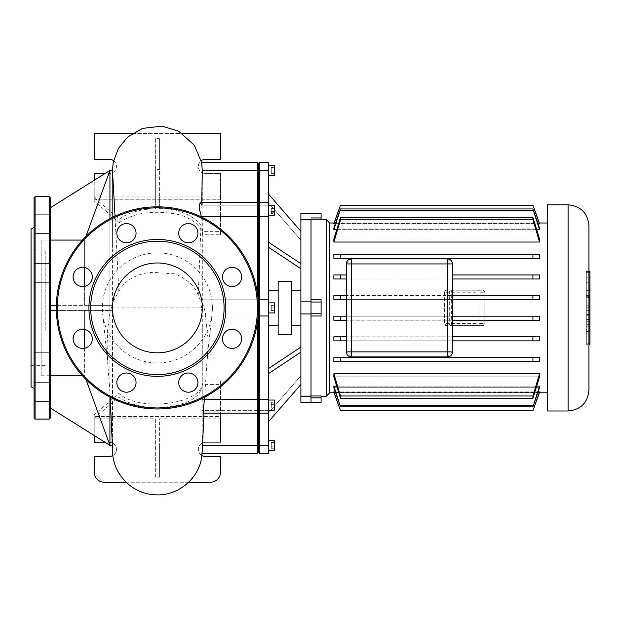 <?xml version="1.0" encoding="UTF-8"?>
<svg xmlns="http://www.w3.org/2000/svg" width="621" height="621" viewBox="0 0 621 621"><rect width="100%" height="100%" fill="white"/><g stroke="black" fill="none" stroke-linecap="round" stroke-linejoin="round"><path stroke-width="0.47" stroke-dasharray="3.1 2.33" d="M34.085 277.059L34.085 388.482L34.085 277.059M31.05 386.736L31.05 229.071M34.085 263.49L50.254 263.49L50.254 282.695L50.254 263.49L50.254 282.695L50.254 263.49L34.085 263.49L34.085 282.695L34.085 269.413M34.085 339.035L34.085 352.309L34.085 339.035M50.254 346.386L50.254 333.104L50.254 346.386M34.085 388.265L34.085 401.539L34.085 388.265M50.254 395.608L50.254 382.334L50.254 395.608M31.05 285.8L31.05 365.66L31.05 285.8M45.201 330.007L45.201 250.139L45.201 330.007M34.085 220.191L34.085 233.465L34.085 220.191M50.254 227.534L50.254 214.261L50.254 227.534M34.085 197.734L34.085 418.065M50.254 418.065L50.254 197.734M122.772 373.726A9.602 9.602 0 0 1 135.316 378.926A9.602 9.602 0 0 1 130.115 391.471A9.602 9.602 0 0 1 117.571 386.27A9.602 9.602 0 0 1 122.772 373.726M79.007 329.968A9.602 9.602 0 0 1 91.559 335.169A9.602 9.602 0 0 1 86.358 347.713A9.602 9.602 0 0 1 73.814 342.513A9.602 9.602 0 0 1 79.007 329.968M79.007 268.086A9.602 9.602 0 0 1 91.559 273.287A9.602 9.602 0 0 1 86.358 285.831A9.602 9.602 0 0 1 73.814 280.63A9.602 9.602 0 0 1 79.007 268.086M122.772 224.328A9.602 9.602 0 0 1 135.316 229.529A9.602 9.602 0 0 1 130.115 242.074A9.602 9.602 0 0 1 117.571 236.873A9.602 9.602 0 0 1 122.772 224.328M184.654 224.328A9.602 9.602 0 0 1 197.199 229.529A9.602 9.602 0 0 1 191.998 242.074A9.602 9.602 0 0 1 179.453 236.873A9.602 9.602 0 0 1 184.654 224.328M228.412 268.086A9.602 9.602 0 0 1 240.956 273.287A9.602 9.602 0 0 1 235.755 285.831A9.602 9.602 0 0 1 223.211 280.63A9.602 9.602 0 0 1 228.412 268.086M228.412 329.968A9.602 9.602 0 0 1 240.956 335.169A9.602 9.602 0 0 1 235.755 347.713A9.602 9.602 0 0 1 223.211 342.513A9.602 9.602 0 0 1 228.412 329.968M184.654 373.726A9.602 9.602 0 0 1 197.199 378.926A9.602 9.602 0 0 1 191.998 391.471A9.602 9.602 0 0 1 179.453 386.27A9.602 9.602 0 0 1 184.654 373.726M140.191 266.393A44.922 44.922 0 0 1 198.891 290.706A44.922 44.922 0 0 1 174.579 349.406A44.922 44.922 0 0 1 115.879 325.094A44.922 44.922 0 0 1 140.191 266.393M196.057 401.275A101.068 101.068 0 0 0 250.76 269.227A101.068 101.068 0 0 0 118.704 214.524A101.068 101.068 0 0 0 64.01 346.58A101.068 101.068 0 0 0 196.057 401.275M484.838 292.235A2.018 2.018 0 0 0 482.82 290.217L446.437 290.217L451.327 290.217L451.327 292.235L444.411 292.235A2.018 2.018 0 0 1 446.437 290.217L444.411 292.235L444.411 323.564L451.327 323.564L451.327 325.59L446.437 325.59L444.411 323.564A2.018 2.018 0 0 0 446.437 325.59L482.82 325.59L484.838 323.564A2.018 2.018 0 0 1 482.82 325.59L451.327 325.59A2.018 2.01 90 0 1 449.309 323.564L449.309 292.235A2.018 2.01 90 0 1 451.327 290.217L482.82 290.217L484.838 292.235L484.838 323.564L484.838 292.235L477.929 292.235L477.929 290.217A2.018 2.01 -90 0 1 479.94 292.235L479.94 323.564A2.018 2.01 -90 0 1 477.929 325.59L477.929 323.564L484.838 323.564M444.411 292.235L444.411 323.564M589.95 315.786L589.95 305.742L589.95 315.786L586.309 315.786L586.309 310.857L589.95 310.857M586.309 310.857L586.309 305.742L589.95 305.742M586.309 305.742L586.309 310.671L589.95 310.671M586.309 310.671L586.309 315.786M589.95 302.295L589.95 295.425L589.95 307.224L589.95 302.295L586.309 302.295L586.309 307.224L589.95 307.224M586.309 307.224L586.309 295.425L586.309 300.991L586.309 297.327L589.95 297.327M586.309 297.327L586.309 302.295M586.309 300.991L589.95 300.991M586.309 295.425L589.95 295.425M586.309 296.698L589.95 296.698M589.95 319.411L589.95 339.05L589.95 314.482L589.95 319.411L586.309 319.411L586.309 323.883L589.95 323.883M586.309 323.883L586.309 326.755L589.95 326.755M586.309 326.755L589.95 326.863M586.309 326.863L586.309 329.572L589.95 329.572M586.309 329.572L586.309 333.819L589.95 333.819M586.309 333.819L586.309 339.05L589.95 339.05M586.309 339.05L586.309 334.129L589.95 334.129M586.309 334.129L586.309 331.544L589.95 331.544M586.309 331.544L589.95 331.482M586.309 331.482L586.309 328.897L589.95 328.897M586.309 328.897L586.309 324.341L589.95 324.341M586.309 324.341L586.309 321.756L589.95 321.756M586.309 321.756L589.95 321.694M586.309 321.694L586.309 319.287L589.95 319.287M586.309 319.287L586.309 314.482L589.95 314.482M586.309 314.482L586.309 319.411M589.95 277.214L589.95 295.402L589.95 277.214L586.309 277.214L586.309 295.402L586.309 277.214M589.95 295.402L586.309 295.402M589.95 290.364L589.95 282.245L589.95 290.364L586.309 290.364L586.309 282.245L589.95 282.245M586.309 282.245L586.309 290.364M589.95 272.627L589.95 343.172L589.95 272.627L586.309 272.627L586.309 343.172L586.309 272.627L589.95 272.627M586.309 343.172L589.95 343.172L586.309 343.172M588.941 225.656L588.941 344.282L586.309 344.282L589.95 344.282L589.95 271.517L586.309 271.517L586.309 344.282L586.309 271.517L588.941 271.517M547.248 410.986L547.248 204.814M539.393 223.001L334.02 223.001M547.248 392.798L547.248 223.001L547.248 392.798M539.393 392.798L334.02 392.798M329.704 223.001L329.704 392.798M333.873 242.035L340.494 219.818L340.494 217.49L333.873 238.945L539.54 238.945L333.873 238.945L333.873 242.035L539.54 242.035L539.54 238.945L532.919 217.49L532.919 219.818L539.54 242.035M539.54 229.661L539.54 228.078L333.873 228.078L333.873 229.661L539.54 229.661L532.919 210.216L340.494 210.216L340.494 208.951L333.873 228.078L539.54 228.078L532.919 208.951L532.919 210.216M539.54 254.338L333.873 254.338L333.873 258.375L340.494 258.375L333.873 258.375L340.494 258.375L340.494 254.338L333.873 254.338L539.54 254.338L532.919 254.338L532.919 258.375L539.54 258.375L539.54 254.338M539.54 223.902L539.54 223.413L333.873 223.413L333.873 223.902L539.54 223.902L532.919 205.551L340.494 205.551L340.494 205.147L333.873 223.413L539.54 223.413L532.919 205.551M346.378 263.933L351.432 258.879L447.446 258.879L452.499 263.933L452.499 274.956L539.54 274.956L333.873 274.956L333.873 278.992L539.54 278.992L539.54 274.956L532.919 274.956L532.919 278.992L539.54 278.992L452.499 278.992L452.499 295.573L539.54 295.573L333.873 295.573L333.873 299.609L539.54 299.609L539.54 295.573L532.919 295.573L532.919 299.609L539.54 299.609L452.499 299.609L452.499 316.19L539.54 316.19L333.873 316.19L333.873 320.226L539.54 320.226L539.54 316.19L532.919 316.19L532.919 320.226L539.54 320.226L452.499 320.226L452.499 336.807L539.54 336.807L333.873 336.807L333.873 340.851L539.54 340.851L539.54 336.807L532.919 336.807L532.919 340.851L539.54 340.851L452.499 340.851L452.499 351.866L447.446 356.92M539.54 357.424L333.873 357.424L333.873 361.469L539.54 361.469L539.54 357.424L532.919 357.424L532.919 361.469L539.54 361.469L333.873 361.469L340.494 361.469L340.494 357.424L333.873 357.424L539.54 357.424M539.54 373.764L333.873 373.764L333.873 376.854L539.54 376.854L539.54 373.764L532.919 395.981L532.919 398.317L539.54 376.854L333.873 376.854L340.494 398.317L340.494 395.981L333.873 373.764M539.54 386.146L333.873 386.146L333.873 387.721L539.54 387.721L539.54 386.146L532.919 406.856L539.54 387.721L333.873 387.721L340.494 406.856L333.873 386.146M539.54 391.898L333.873 391.898L333.873 392.394L539.54 392.394L539.54 391.898L532.919 410.652L539.54 392.394L333.873 392.394L340.494 410.652L333.873 391.898M326.165 396.33L326.165 219.469M300.898 402.4L300.898 396.33L311.005 396.33L311.005 213.399L311.005 219.671L300.898 219.469L300.898 213.399M311.005 299.811L321.111 299.811L321.111 315.988L321.111 299.811L321.111 315.988L311.005 315.988M321.111 213.399L321.111 219.834L311.005 219.834M311.005 395.965L321.111 395.965L321.111 402.4M351.432 356.92L346.378 351.866M336.675 386.146L536.738 386.146M335.301 391.898L538.112 391.898M539.54 258.375L532.919 258.375L539.54 258.375M536.738 229.661L336.675 229.661M538.112 223.902L335.301 223.902M346.378 340.851L333.873 340.851L340.494 340.851L340.494 336.807L333.873 336.807L346.378 336.807M346.378 320.226L333.873 320.226L340.494 320.226L340.494 316.19L333.873 316.19L346.378 316.19M532.919 299.609L333.873 299.609L340.494 299.609L340.494 295.573L333.873 295.573L346.378 295.573M532.919 278.992L333.873 278.992L340.494 278.992L340.494 274.956L333.873 274.956L346.378 274.956M452.499 336.807L452.499 340.851M452.499 316.19L452.499 320.226M452.499 295.573L452.499 299.609M452.499 274.956L452.499 278.992M532.919 295.573L340.494 295.573M532.919 274.956L340.494 274.956M532.919 258.375L340.494 258.375M532.919 254.338L340.494 254.338M532.919 410.652L340.494 410.652M532.919 410.248L340.494 410.248M532.919 406.856L340.494 406.856M532.919 405.583L340.494 405.583M532.919 398.317L340.494 398.317M532.919 395.981L340.494 395.981M532.919 361.469L340.494 361.469M532.919 357.424L340.494 357.424M532.919 340.851L340.494 340.851M532.919 336.807L340.494 336.807M532.919 320.226L340.494 320.226M532.919 316.19L340.494 316.19M333.873 223.902L340.494 205.551M333.873 229.661L340.494 210.216M532.919 219.818L340.494 219.818M532.919 217.49L340.494 217.49M532.919 208.951L340.494 208.951M532.919 205.147L340.494 205.147M300.898 325.59L300.898 290.217L300.898 325.59M291.296 325.59L291.296 290.217L291.296 325.59M291.296 334.432L291.296 281.367M278.161 334.432L278.161 281.367M278.161 325.59L278.161 290.217L278.161 325.59M268.559 325.59L268.559 290.217L268.559 325.59M268.559 302.846L274.622 302.846L274.622 312.953L274.622 307.9L271.284 307.9L271.284 310.43L271.284 305.377L271.284 307.9L274.622 307.9L274.622 305.377L274.622 310.43L274.622 302.846L274.622 307.9L271.284 307.9L274.622 307.9L274.622 310.43L271.284 310.43L274.622 310.43L274.622 305.377L271.284 305.377L274.622 305.377L274.622 312.953L268.559 312.953L268.559 302.846L268.559 312.953M268.559 400.04L274.622 400.04L274.622 410.147L274.622 401.523L274.622 410.147L268.559 410.147L268.559 400.04L268.559 410.147M268.559 450.404L268.559 440.297L268.559 450.404M268.559 205.652L268.559 214.284L268.559 205.652L268.559 207.135L268.559 205.652L274.622 205.652L274.622 215.759L274.622 214.284L274.622 215.759L268.559 215.759L268.559 207.135L268.559 215.759M274.622 165.396L274.622 175.502M268.559 165.396L268.559 175.502L268.559 165.396M300.898 396.33L311.005 396.128L311.005 313.962L300.898 313.962L311.005 313.962L311.005 301.837L300.898 301.837L311.005 301.837L300.898 301.837L300.898 219.469M311.005 313.962L300.898 313.962L300.898 301.837M300.898 396.128L300.898 313.962M300.898 231.315L300.898 268.738L300.898 231.315L268.559 194.117L268.559 247.259L268.559 194.117M300.898 219.671L311.005 219.671L311.005 301.837M271.284 208.648L271.284 213.523L271.284 207.888L271.284 213.523L271.284 208.648L274.622 208.648L274.622 207.888L274.622 213.523L274.622 208.648L271.284 208.648M274.622 211.466L271.284 211.466L274.622 211.466L274.622 213.523L271.284 213.523L274.622 213.523L274.622 212.77L271.284 212.77L274.622 212.77L274.622 209.952L271.284 209.952L274.622 209.952L274.622 207.888L271.284 207.888L274.622 207.888L274.622 211.466M271.284 167.53L271.284 173.368L271.284 167.53L274.622 167.53L274.622 168.99L274.622 167.53M274.622 168.99L271.284 168.99L274.622 168.99L274.622 171.908L274.622 168.99M274.622 171.908L271.284 171.908L274.622 171.908L274.622 173.368L274.622 171.908M274.622 173.368L271.284 173.368M271.284 407.159L271.284 402.276L271.284 407.912L271.284 402.276L271.284 407.159L274.622 407.159L274.622 407.912L274.622 402.276L274.622 407.159L271.284 407.159M274.622 404.341L271.284 404.341L274.622 404.341L274.622 402.276L271.284 402.276L274.622 402.276L274.622 403.029L271.284 403.029L274.622 403.029L274.622 405.847L271.284 405.847L274.622 405.847L274.622 407.912L271.284 407.912L274.622 407.912L274.622 404.341M271.284 448.269L271.284 442.431L271.284 448.269L274.622 448.269L274.622 446.81L274.622 448.269M274.622 446.81L271.284 446.81L274.622 446.81L274.622 443.891L274.622 446.81M274.622 443.891L271.284 443.891L274.622 443.891L274.622 442.431L274.622 443.891M274.622 442.431L271.284 442.431M274.622 440.297L274.622 450.404M274.622 310.43L271.284 310.43L274.622 310.43M274.622 305.377L271.284 305.377L274.622 305.377M268.559 399.21L259.462 399.21L259.462 413.175L259.462 410.644L268.559 410.644L268.559 413.175L268.559 315.988L259.462 315.988L268.559 315.988L259.462 315.988L258.452 314.971L259.462 315.988L259.462 399.21L258.452 399.249L258.452 216.558L259.462 216.589L259.462 299.811L258.452 300.828L259.462 299.811L259.462 315.988L258.452 314.971L257.443 315.988L258.452 314.971L258.452 399.249L257.443 399.21L257.443 322.159M259.462 205.155L259.462 216.589L268.559 216.589L259.462 216.426L258.452 215.712L258.452 203.634L258.452 206.552L259.462 205.155L258.452 206.552L258.452 171.644L259.462 170.69L259.462 205.155L259.462 202.625L259.462 205.155L268.559 205.155L259.462 205.155M268.559 453.439L268.559 410.644L259.462 410.644L259.462 445.11L258.452 444.155L258.452 399.249L258.452 412.165L258.452 409.255L259.462 410.644L258.452 409.255L258.452 410.093L258.452 409.255L257.443 410.644L257.443 413.175L257.443 399.21L202.19 399.21L202.229 384.438L220.548 384.438L220.548 418.88L159.403 418.88L159.403 477.184L155.359 477.184L155.359 418.88L94.213 418.88L94.213 435.507M258.181 300.556L257.443 299.811L258.452 300.828L257.443 299.811L258.452 300.828L258.452 215.712L258.452 216.558L257.443 216.589L257.443 162.36M202.306 205.155L202.306 204.992C201.716 197.16 201.678 209.657 202.306 216.426L257.443 216.426L258.452 215.712L258.452 203.634L258.452 205.706L257.443 204.992L258.452 205.706L258.452 206.552L258.452 203.634L258.452 206.552L258.452 203.634L258.452 206.552L257.443 205.155L257.443 202.625L257.443 205.155L202.306 205.155L202.306 170.69L257.443 170.69L258.452 171.644L258.452 163.377L258.452 206.552L257.443 205.155L201.662 205.155L200.086 202.625M202.159 413.035L202.159 410.644L257.443 410.644L258.452 409.255L258.452 452.43L258.452 444.155L257.443 445.11L257.443 410.644L204.061 410.644L203.936 413.175M268.559 445.11L259.462 445.11L259.462 453.439M201.491 162.36L202.306 170.449L259.462 170.69L268.559 170.69L259.462 170.449L259.462 162.36M259.462 299.811L268.559 299.811L259.462 299.811L268.559 299.811L268.559 315.988M268.559 170.69L268.559 216.426M268.559 299.811L268.559 216.589M268.559 162.36L268.559 170.449M268.559 406.344L268.559 368.54L268.559 406.344M268.559 202.865L300.898 240.071L268.559 202.865M268.559 247.259L300.898 268.738M268.559 242.206L300.898 263.684M268.559 368.54L300.898 347.061M268.559 373.594L300.898 352.115M268.559 412.934L300.898 375.736L268.559 412.934M268.559 421.682L300.898 384.484M50.254 240.032L41.157 240.032L41.157 375.767L41.157 240.032M50.254 240.079L50.254 207.841L50.254 240.079L82.453 240.079M84.603 286.366L84.603 305.377L112.463 305.377L109.933 305.377L109.933 310.43L112.463 310.43L50.254 310.43L50.254 305.377L50.254 310.43L50.254 305.377L109.933 305.377L84.603 305.377L84.603 240.079L109.933 170.472L50.254 207.841M50.254 305.377L50.254 310.43L109.933 310.43L109.933 312.868L110.585 310.43L84.603 310.43L84.603 329.433M82.453 375.721L50.254 375.721L50.254 407.958L109.933 445.35L84.603 375.721L84.603 310.43L50.254 310.43M50.254 407.958L50.254 375.721L41.157 375.767M112.401 170.868L112.401 247.461L112.448 170.472L109.933 170.449L112.479 170.449M85.939 236.415L84.603 240.079L84.603 267.55M112.028 437.727L112.463 445.35L112.595 435.003L112.401 247.461M109.933 445.35L112.471 445.35L109.933 445.327L109.933 310.43L110.585 310.43L112.153 305.377L109.933 305.377L109.933 170.472M84.603 348.249L84.603 375.721L85.939 379.384M110.181 397.269L109.933 392.123L109.933 397.137M109.933 392.123L107.689 362.68L107.099 343.623L107.751 328.874L109.933 312.868M109.933 218.662L109.933 305.377L56.348 305.377M56.348 310.43L109.933 310.43L109.933 305.377L112.153 305.377C114.52 299.966 113.177 300.16 118.859 291.668L115.009 216.147M94.213 197.501L94.213 196.919L155.359 196.919L155.359 208.71C139.904 209.254 127.872 212.747 119.271 219.197L119.24 222.675L94.213 201.002L94.213 197.501L119.271 219.197M155.359 196.919L155.359 138.615L159.403 138.615L159.403 169.471L155.359 169.463L155.359 138.615M155.359 169.463L155.359 208.71M220.548 231.369L220.548 173.484L205.388 173.484L220.548 173.484L220.548 199.256L94.213 199.256L220.548 199.256L220.548 234.761L220.548 231.369L202.306 231.369C204.293 222.031 183.816 208.229 159.403 208.71L159.403 169.471M159.403 208.71L159.403 196.919L220.548 196.919M159.403 138.615L159.403 196.919M119.24 222.675C133.049 213.205 151.159 210.201 173.57 213.655C192.945 216.333 204.185 229.762 202.306 234.761L220.548 234.761M94.213 201.002L94.213 173.484L105.096 173.484M202.306 231.369L202.306 216.589L257.443 216.589L257.443 299.811L202.306 299.811L202.306 234.761M112.805 455.581A7.072 7.072 0 0 0 109.374 442.323A7.072 7.072 0 0 1 116.453 449.394A7.072 7.072 0 0 1 109.374 456.466L94.213 456.466L94.213 472.131A10.107 10.107 0 0 0 104.32 482.238L210.441 482.238A10.107 10.107 0 0 0 220.548 472.131L220.548 456.466L205.388 456.466A7.072 7.072 0 0 1 198.316 449.394A7.072 7.072 0 0 1 205.388 442.323A7.072 7.072 0 0 0 201.965 455.581M126.141 482.238L188.629 482.238M105.096 442.323L94.213 442.323L94.213 416.544L220.548 416.544L220.548 442.323L205.388 442.323L220.548 442.323L220.548 418.88M155.359 418.88L155.359 447.167L159.403 447.159L159.403 418.88M155.359 447.167L155.359 477.184M159.403 477.184L159.403 447.159M94.213 418.88L94.213 418.298L118.96 396.866C127.476 403.518 139.609 407.135 155.359 407.71M202.306 328.587L202.236 381.038C205.939 403.65 139.632 412.981 118.937 393.388L94.213 414.797L94.213 416.544L220.548 416.544L220.548 381.038L202.236 381.038L202.252 381.783L202.306 315.988L257.443 315.988L257.443 299.811L257.443 315.988L202.306 315.988L201.491 307.9L112.463 307.9M159.403 407.71L175.099 405.909L187.131 402.082L192.091 399.489L197.338 395.468L199.496 392.984L202.112 386.976L202.229 384.438M118.937 393.388L118.96 396.866M94.213 414.797L94.213 418.298M202.19 399.21L202.081 413.175L257.443 413.175L258.452 412.165L258.452 410.093L258.452 412.165L259.462 413.175L268.559 413.175M257.443 453.439L257.443 445.11L202.252 445.11L202.159 410.644M202.252 445.11L202.26 445.35C202.182 455.892 202.221 455.892 202.368 445.35L202.508 445.11M268.559 445.35L202.26 445.35C202.182 455.892 202.221 455.892 202.368 445.35L202.5 445.35M202.865 436.221L202.368 445.11M204.061 410.644L203.533 413.175M258.452 300.828L258.452 314.971L257.443 315.988L205.404 315.988L207.988 337.933L208.027 344.872L204.705 397.199M212.413 307.9A55.028 55.028 0 0 0 154.373 252.949A55.028 55.028 0 0 0 102.682 313.916A55.028 55.028 0 0 0 212.095 313.815A55.028 55.028 0 0 0 212.413 307.9M205.404 315.988L205.427 315.988C206.979 316.12 201.879 299.268 200.241 299.811L257.443 299.811L202.306 299.811L201.491 307.9M118.859 291.668C125.326 277.603 142.814 272.487 153.162 272.34L172.273 273.76C174.998 272.301 195.134 282.718 198.262 295.65L200.203 299.811M258.181 315.243L257.443 315.988L205.427 315.988M257.443 293.64L257.443 299.811L200.241 299.811M201.615 204.992L257.443 204.992L202.306 204.992L202.042 202.625L257.443 202.625L258.452 203.634L259.462 202.625L268.559 202.625M220.548 384.438L220.548 381.038M201.313 216.589L198.262 295.65M201.732 202.625L201.662 205.155M94.213 196.919L94.213 180.3M113.565 160.707A7.072 7.072 0 0 1 109.374 173.484A7.072 7.072 0 0 0 116.453 166.405A7.072 7.072 0 0 0 109.374 159.333L94.213 159.333L94.213 133.562L220.548 133.562L220.548 159.333L205.388 159.333A7.072 7.072 0 0 0 198.316 166.405A7.072 7.072 0 0 0 205.388 173.484A7.072 7.072 0 0 1 201.165 160.73M132.219 133.562L182.52 133.562M35.094 419.074L35.094 196.725M49.245 196.725L49.245 419.074M119.092 215.464A100.059 100.059 0 0 1 249.821 269.607A100.059 100.059 0 0 1 195.677 400.343A100.059 100.059 0 0 1 64.941 346.192A100.059 100.059 0 0 1 119.092 215.464M451.327 323.564L477.929 323.564L477.929 292.235L451.327 292.235L451.327 323.564M568.091 410.986L568.091 204.814M311.005 217.955L321.111 217.955M311.005 313.776L321.111 313.776M321.111 302.031L311.005 302.031M321.111 397.851L311.005 397.851M268.559 399.373L259.462 399.373L258.452 400.087L257.443 399.373L202.198 399.373M259.462 410.807L258.452 410.093L257.443 410.807L258.452 410.093L259.462 410.807L268.559 410.807L259.462 410.807M258.452 205.706L259.462 204.992L258.452 205.706M268.559 204.992L259.462 204.992L268.559 204.992M204.037 410.807L202.167 410.807M34.085 333.104L50.254 333.104L34.085 333.104M34.085 382.334L50.254 382.334L34.085 382.334M31.05 250.139L45.201 250.139M34.085 214.261L50.254 214.261L34.085 214.261M50.254 233.465L34.085 233.465L50.254 233.465M45.201 365.66L31.05 365.66M50.254 282.695L34.085 282.695L50.254 282.695M50.254 352.309L34.085 352.309L50.254 352.309M50.254 401.539L34.085 401.539L50.254 401.539M202.252 385.23L202.229 400.856M202.174 442.866L202.252 447.632M207.398 358.441C208.252 345.68 208.835 342.559 210.139 331.389L212.095 313.815M102.682 313.916L107.689 362.68M112.463 330.683L112.556 443.448M201.918 164.86L201.515 162.36M112.362 170.449L112.23 186.611M112.23 188.07L112.23 186.51"/><path stroke-width="0.93" d="M34.085 227.317L31.05 229.071L31.05 386.736L34.085 388.482M34.085 269.413L34.085 263.49M34.085 265.741L34.085 197.734L35.094 196.725L35.094 419.074L34.085 418.065L34.085 265.741M50.254 197.734L50.254 418.065L49.245 419.074L49.245 196.725L50.254 197.734M183.583 371.141A68.457 68.457 0 0 1 94.144 334.098A68.457 68.457 0 0 1 131.186 244.658A68.457 68.457 0 0 1 220.626 281.701A68.457 68.457 0 0 1 183.583 371.141M182.908 369.526A66.703 66.703 0 0 1 95.758 333.43A66.703 66.703 0 0 1 131.854 246.273A66.703 66.703 0 0 1 219.011 282.376A66.703 66.703 0 0 1 182.908 369.526M130.115 391.471A9.602 9.602 0 0 0 135.316 378.926A9.602 9.602 0 0 0 122.772 373.726A9.602 9.602 0 0 0 117.571 386.27A9.602 9.602 0 0 0 130.115 391.471M86.358 347.713A9.602 9.602 0 0 0 91.559 335.169A9.602 9.602 0 0 0 79.007 329.968A9.602 9.602 0 0 0 73.814 342.513A9.602 9.602 0 0 0 86.358 347.713M86.358 285.831A9.602 9.602 0 0 0 91.559 273.287A9.602 9.602 0 0 0 79.007 268.086A9.602 9.602 0 0 0 73.814 280.63A9.602 9.602 0 0 0 86.358 285.831M130.115 242.074A9.602 9.602 0 0 0 135.316 229.529A9.602 9.602 0 0 0 122.772 224.328A9.602 9.602 0 0 0 117.571 236.873A9.602 9.602 0 0 0 130.115 242.074M191.998 242.074A9.602 9.602 0 0 0 197.199 229.529A9.602 9.602 0 0 0 184.654 224.328A9.602 9.602 0 0 0 179.453 236.873A9.602 9.602 0 0 0 191.998 242.074M235.755 285.831A9.602 9.602 0 0 0 240.956 273.287A9.602 9.602 0 0 0 228.412 268.086A9.602 9.602 0 0 0 223.211 280.63A9.602 9.602 0 0 0 235.755 285.831M235.755 347.713A9.602 9.602 0 0 0 240.956 335.169A9.602 9.602 0 0 0 228.412 329.968A9.602 9.602 0 0 0 223.211 342.513A9.602 9.602 0 0 0 235.755 347.713M191.998 391.471A9.602 9.602 0 0 0 197.199 378.926A9.602 9.602 0 0 0 184.654 373.726A9.602 9.602 0 0 0 179.453 386.27A9.602 9.602 0 0 0 191.998 391.471M174.579 349.406A44.922 44.922 0 0 0 198.891 290.706A44.922 44.922 0 0 0 140.191 266.393A44.922 44.922 0 0 0 115.879 325.094A44.922 44.922 0 0 0 174.579 349.406M118.704 214.524A101.068 101.068 0 0 1 250.76 269.227A101.068 101.068 0 0 1 196.057 401.275A101.068 101.068 0 0 1 64.01 346.58A101.068 101.068 0 0 1 118.704 214.524M568.091 204.814L568.091 410.986L547.248 410.986L547.248 204.814L568.091 204.814C580.751 206.048 587.707 212.995 588.941 225.656L588.941 390.143L588.941 344.282L589.95 344.282L589.95 271.517L588.941 271.517M547.248 223.001L539.393 223.001M334.02 223.001L329.704 223.001L326.165 219.469L326.165 396.33L321.111 396.33M547.248 392.798L539.393 392.798M334.02 392.798L329.704 392.798L326.165 396.33M340.494 258.375L532.919 258.375L333.873 258.375L333.873 254.338L340.494 254.338L340.494 258.375L532.919 258.375L532.919 254.338L539.54 254.338L539.54 258.375L532.919 258.375M329.704 392.798L329.704 223.001M326.165 219.469L321.111 219.469M311.005 219.834L321.111 219.834L321.111 213.399L300.898 213.399L300.898 219.469L311.005 219.469L311.005 402.4L311.005 396.33L300.898 396.33L300.898 402.4L321.111 402.4L321.111 395.965L311.005 395.965M311.005 315.988L321.111 315.988L321.111 299.811L311.005 299.811M452.499 351.866L447.446 351.866L447.446 356.92A5.053 5.053 0 0 0 452.499 351.866L452.499 263.933A5.053 5.053 0 0 0 447.446 258.879L351.432 258.879A5.053 5.053 0 0 0 346.378 263.933L346.378 351.866A5.053 5.053 0 0 0 351.432 356.92L447.446 356.92L351.432 356.92L351.432 351.866L346.378 351.866L346.378 263.933L351.432 263.933L351.432 258.879M539.54 386.146L539.54 387.721L532.919 406.856L539.54 386.146L536.738 386.146M333.873 386.146L340.494 406.856L333.873 387.721L333.873 386.146L336.675 386.146M333.873 391.898L340.494 410.652L333.873 392.394L333.873 391.898L335.301 391.898M538.112 391.898L539.54 391.898L539.54 392.394L532.919 410.652L539.54 391.898M539.54 373.764L539.54 376.854L532.919 398.317L532.919 395.981L539.54 373.764L333.873 373.764L340.494 395.981L340.494 398.317L333.873 376.854L333.873 373.764M539.54 357.424L539.54 361.469L532.919 361.469L532.919 357.424L539.54 357.424M333.873 361.469L333.873 357.424L340.494 357.424L340.494 361.469L333.873 361.469M539.54 242.035L532.919 219.818L532.919 217.49L539.54 238.945L539.54 242.035L333.873 242.035L333.873 238.945L340.494 217.49L340.494 219.818L333.873 242.035M539.54 229.661L532.919 208.951L539.54 228.078L539.54 229.661L536.738 229.661M336.675 229.661L333.873 229.661L333.873 228.078L340.494 208.951L333.873 229.661M539.54 223.902L532.919 205.147L539.54 223.413L539.54 223.902L538.112 223.902M335.301 223.902L333.873 223.902L333.873 223.413L340.494 205.147L333.873 223.902M532.919 340.851L532.919 336.807L539.54 336.807L539.54 340.851L452.499 340.851M333.873 340.851L333.873 336.807L340.494 336.807L340.494 340.851L333.873 340.851M333.873 320.226L333.873 316.19L340.494 316.19L340.494 320.226L333.873 320.226M346.378 299.609L333.873 299.609L333.873 295.573L340.494 295.573L340.494 299.609L346.378 299.609M346.378 278.992L333.873 278.992L333.873 274.956L340.494 274.956L340.494 278.992L346.378 278.992M539.54 274.956L539.54 278.992L532.919 278.992L532.919 274.956L539.54 274.956M539.54 295.573L539.54 299.609L532.919 299.609L532.919 295.573L539.54 295.573M539.54 316.19L539.54 320.226L532.919 320.226L532.919 316.19L539.54 316.19M346.378 340.851L340.494 340.851M346.378 336.807L340.494 336.807M532.919 336.807L452.499 336.807M346.378 320.226L340.494 320.226M346.378 316.19L340.494 316.19M346.378 295.573L340.494 295.573M346.378 274.956L340.494 274.956M532.919 320.226L452.499 320.226M532.919 316.19L452.499 316.19M532.919 357.424L340.494 357.424M532.919 361.469L340.494 361.469M532.919 299.609L452.499 299.609M532.919 295.573L452.499 295.573M532.919 395.981L340.494 395.981M532.919 398.317L340.494 398.317M532.919 278.992L452.499 278.992M532.919 274.956L452.499 274.956M532.919 405.583L340.494 405.583M532.919 406.856L340.494 406.856M532.919 254.338L340.494 254.338M532.919 410.248L340.494 410.248M532.919 410.652L340.494 410.652M532.919 208.951L340.494 208.951M532.919 210.216L340.494 210.216M532.919 217.49L340.494 217.49M532.919 219.818L340.494 219.818M532.919 205.147L340.494 205.147M532.919 205.551L340.494 205.551M300.898 290.217L291.296 290.217M300.898 325.59L291.296 325.59M291.296 281.367L278.161 281.367L278.161 334.432L291.296 334.432L291.296 281.367M278.161 290.217L268.559 290.217M278.161 325.59L268.559 325.59M268.559 312.953L274.622 312.953L274.622 302.846L268.559 302.846M268.559 410.147L274.622 410.147L274.622 400.04L268.559 400.04M268.559 440.297L274.622 440.297L274.622 450.404L268.559 450.404M268.559 175.502L274.622 175.502L274.622 165.396L268.559 165.396M268.559 215.759L274.622 215.759L274.622 205.652L268.559 205.652M300.898 396.128L311.005 396.128L311.005 313.962L300.898 313.962L300.898 396.33M311.005 313.962L311.005 301.837L300.898 301.837L300.898 313.962M300.898 219.469L300.898 301.837M300.898 219.671L311.005 219.671L311.005 301.837M258.452 314.971L258.452 399.249L257.443 399.21L257.443 445.11L258.452 444.155L258.452 445.35L258.452 399.249L258.452 444.155L259.462 445.11L259.462 399.21L268.559 399.21L268.559 315.988L259.462 315.988L259.462 216.589L258.452 216.558L258.452 300.828L259.462 299.811L258.452 300.828L258.452 399.249L259.462 399.21L259.462 315.988L258.181 315.243L258.452 216.558L257.443 216.589L257.443 293.64M268.559 216.589L268.559 202.625L259.462 202.625L259.462 170.69L258.452 171.644L258.452 216.558L258.452 171.644L257.443 170.69L257.443 216.589L201.313 216.589L199.139 207.678L200.086 202.625L257.443 202.625L258.452 203.634L259.462 202.625L259.462 216.589L268.559 216.589L268.559 299.811L259.462 299.811M202.508 445.11L257.443 445.11L258.452 445.35L258.452 452.43L258.452 445.35L268.559 445.35L259.462 445.35L259.462 453.439L258.452 452.43L257.443 453.439L202.198 453.439M259.462 162.36L268.559 162.36L268.559 170.449L259.462 170.449L259.462 162.36L258.452 163.377L258.452 171.644L258.452 163.377L257.443 162.36L257.443 170.69L202.299 170.449C201.39 160.032 201.39 160.032 202.306 170.449L268.559 170.69L268.559 202.625M268.559 399.21L259.462 399.373L258.452 400.087L257.443 399.373L204.588 399.373L257.443 399.21L257.443 322.159M268.559 445.11L268.559 399.373M259.462 453.439L268.559 453.439L268.559 445.35M268.559 315.988L268.559 299.811M268.559 421.682L300.898 384.484M268.559 368.54L300.898 347.061M268.559 373.594L300.898 352.115M268.559 247.259L300.898 268.738M268.559 242.206L300.898 263.684M268.559 194.117L300.898 231.315M50.254 207.841L109.933 170.449L112.479 170.449L109.933 170.472L85.939 236.415M82.453 240.079L50.254 240.079M85.939 379.384L109.933 445.327L112.316 445.327L109.933 445.35L50.254 407.958M50.254 375.721L82.453 375.721M84.603 329.433L84.603 348.249M84.603 267.55L84.603 286.366M109.933 397.137L109.933 445.327M109.933 170.472L109.933 218.662M203.936 413.175L202.399 448.975L201.491 458.523C197.998 478.962 178.142 495.511 157.074 494.883C146.377 494.696 136.884 491.219 128.601 484.458C119.775 476.843 114.528 467.372 112.867 456.047L110.181 397.269M50.254 310.43L56.348 310.43M56.348 305.377L50.254 305.377M115.009 216.147L112.479 170.472M126.141 482.238L104.32 482.238A10.107 10.107 0 0 1 94.213 472.131L94.213 456.466L109.374 456.466A7.072 7.072 0 0 0 112.805 455.581M188.629 482.238L210.441 482.238A10.107 10.107 0 0 0 220.548 472.131L220.548 456.466L205.388 456.466A7.072 7.072 0 0 1 201.965 455.581M94.213 435.507L94.213 442.323L105.096 442.323M204.037 410.807C202.989 418.554 203.331 406.344 204.588 399.373M204.705 397.199L204.612 399.21M202.5 445.35L257.443 445.35L257.443 453.439M202.299 170.69L201.732 202.625M94.213 180.3L94.213 173.484L105.096 173.484M201.165 160.73A7.072 7.072 0 0 1 205.388 159.333L220.548 159.333L220.548 133.562L182.52 133.562M113.565 160.707A7.072 7.072 0 0 0 109.374 159.333L94.213 159.333L94.213 133.562L132.219 133.562M195.677 400.343A100.059 100.059 0 0 0 249.821 269.607A100.059 100.059 0 0 0 119.092 215.464A100.059 100.059 0 0 0 64.941 346.192A100.059 100.059 0 0 0 195.677 400.343M321.111 217.955L311.005 217.955M311.005 397.851L321.111 397.851M311.005 302.031L321.111 302.031M321.111 313.776L311.005 313.776M447.446 258.879L447.446 263.933L452.499 263.933M351.432 351.866L351.432 263.933L447.446 263.933L447.446 351.866L351.432 351.866M201.258 216.426L257.443 216.426L258.452 215.712L259.462 216.426L268.559 216.426M35.094 196.725L49.245 196.725M49.245 419.074L35.094 419.074M568.091 410.986C580.751 409.751 587.707 402.804 588.941 390.143M203.533 413.175L257.443 413.175L258.452 412.165L259.462 413.175L268.559 413.175M257.443 162.36L201.491 162.36M201.515 162.36L194.319 145.221L178.708 131.256L162.12 126.117L142.543 128.384L127.856 136.907L118.479 148.272L113.309 161.864L112.362 170.449"/></g></svg>
